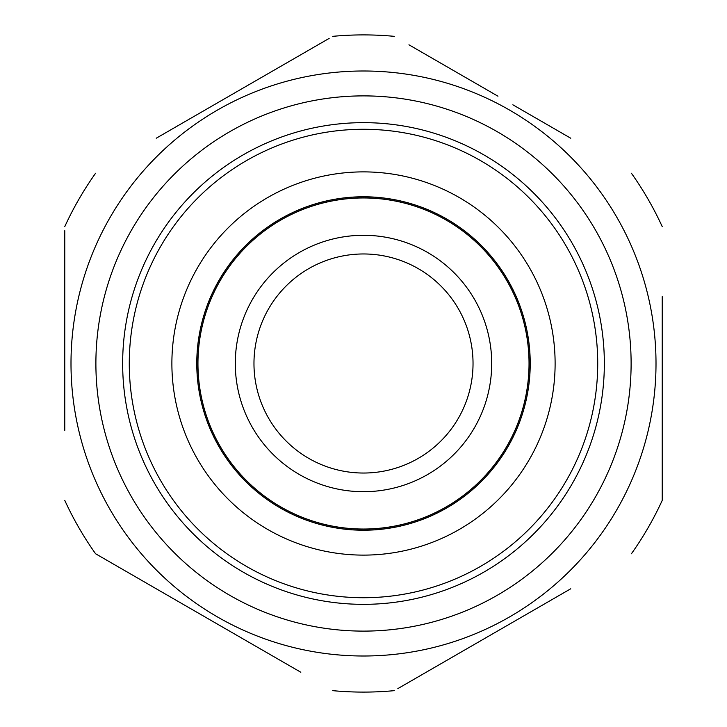 <?xml version="1.0" encoding="UTF-8"?>
<svg xmlns="http://www.w3.org/2000/svg" width="727" height="727" viewBox="0 0 727 727"><rect width="100%" height="100%" fill="white"/><g stroke="black" fill="none" stroke-linecap="round" stroke-linejoin="round"><path stroke-width="1.09" d="M253.968 363.5A109.532 109.532 0 0 1 418.27 268.645A109.532 109.532 0 0 1 418.27 458.355A109.532 109.532 0 0 1 253.968 363.5A109.532 109.532 0 0 1 418.27 268.645A109.532 109.532 0 0 1 418.27 458.355A109.532 109.532 0 0 1 253.968 363.5M235.294 363.5A128.206 128.206 0 0 0 427.603 474.531A128.206 128.206 0 0 0 427.603 252.469A128.206 128.206 0 0 0 235.294 363.5M497.959 96.191L408.947 44.801M662.224 449.395L662.224 397.942M110.222 562.207L124.999 570.74M139.748 579.255L169.482 596.422M662.224 434.155L662.224 496.305M197.953 363.5A165.547 165.547 0 0 0 446.269 506.864A165.547 165.547 0 0 0 446.269 220.136A165.547 165.547 0 0 0 197.953 363.5M528.375 379.012A165.602 165.602 0 0 1 267.627 498.531A165.602 165.602 0 0 1 294.499 212.956A165.602 165.602 0 0 1 528.375 379.012M596.694 385.437A234.221 234.221 0 0 1 227.905 554.483A234.221 234.221 0 0 1 265.9 150.58A234.221 234.221 0 0 1 596.694 385.437M64.776 430.339L64.776 230.695M156.25 138.212L329.149 38.395M570.75 588.779L397.851 688.605M662.224 296.652L662.224 500.394A328.595 328.595 0 0 1 631.418 553.756M512.862 104.797L570.768 138.23M214.138 622.203L242.972 638.851M300.824 672.248L95.582 553.756A328.595 328.595 0 0 1 64.776 500.394M394.307 690.65A328.595 328.595 0 0 1 332.693 690.65M631.418 173.244A328.595 328.595 0 0 1 662.224 226.606M332.693 36.35A328.595 328.595 0 0 1 394.307 36.35M64.776 226.606A328.595 328.595 0 0 1 95.582 173.244M483.928 154.924A240.846 240.846 0 0 1 483.928 572.076A240.846 240.846 0 0 1 122.654 363.5A240.846 240.846 0 0 1 483.928 154.924M509.754 110.186A292.499 292.499 0 0 1 509.754 616.814A292.499 292.499 0 0 1 71.001 363.5A292.499 292.499 0 0 1 509.754 110.186A292.499 292.499 0 0 1 509.754 616.814A292.499 292.499 0 0 1 71.001 363.5A292.499 292.499 0 0 1 509.754 110.186M529.492 379.112A166.728 166.728 0 0 1 266.982 499.449A166.728 166.728 0 0 1 294.026 211.939A166.728 166.728 0 0 1 529.492 379.112M554.274 381.448A191.619 191.619 0 0 1 252.569 519.741A191.619 191.619 0 0 1 283.657 189.311A191.619 191.619 0 0 1 554.274 381.448M497.304 131.741A267.609 267.609 0 0 0 95.891 363.5A267.609 267.609 0 0 0 497.304 595.259A267.609 267.609 0 0 0 497.304 131.741"/></g></svg>
